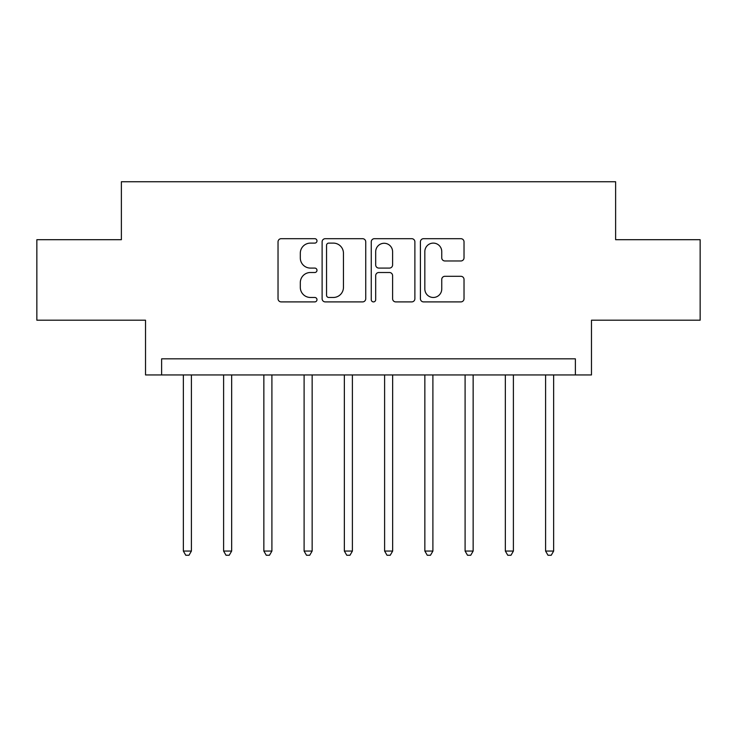 <?xml version="1.0" encoding="UTF-8"?>
<svg xmlns="http://www.w3.org/2000/svg" width="737" height="737" viewBox="0 0 737 737"><rect width="100%" height="100%" fill="white"/><g stroke="black" fill="none" stroke-linecap="round" stroke-linejoin="round"><path stroke-width="1.11" d="M316.984 240.898A2.211 2.211 0 0 0 314.773 238.687L281.193 238.687A3.16 3.16 0 0 0 278.033 241.847L278.033 298.734A3.16 3.16 0 0 0 281.193 301.903L314.773 301.903A2.211 2.211 0 0 0 316.984 299.683A2.211 2.211 0 0 0 314.773 297.472L310.424 297.472A10.115 10.115 0 0 1 300.309 287.356L300.309 282.621A10.115 10.115 0 0 1 310.424 272.506L314.773 272.506A2.211 2.211 0 0 0 316.984 270.295A2.211 2.211 0 0 0 314.773 268.084L310.424 268.084A10.115 10.115 0 0 1 300.309 257.968L300.309 253.224A10.115 10.115 0 0 1 310.424 243.109L314.773 243.109A2.211 2.211 0 0 0 316.984 240.898M460.865 260.972A3.16 3.16 0 0 0 464.024 257.812L464.024 241.847A3.16 3.16 0 0 0 460.865 238.687L423.572 238.687A3.16 3.16 0 0 0 420.412 241.847L420.412 298.734A3.16 3.16 0 0 0 423.572 301.903L460.865 301.903A3.16 3.16 0 0 0 464.024 298.734L464.024 279.461A3.16 3.16 0 0 0 460.865 276.301L444.908 276.301A3.16 3.16 0 0 0 441.749 279.461L441.749 289.024A8.457 8.457 0 0 1 433.292 297.472A8.457 8.457 0 0 1 424.834 289.024L424.834 251.566A8.457 8.457 0 0 1 433.292 243.109A8.457 8.457 0 0 1 441.749 251.566L441.749 257.812A3.16 3.16 0 0 0 444.908 260.972L460.865 260.972M575.376 374.94L591.479 374.94L591.479 320.199L700.15 320.199L700.15 239.7L615.625 239.7L615.625 181.744L121.375 181.744L121.375 239.7L36.85 239.7L36.85 320.199L145.521 320.199L145.521 374.94L575.376 374.94L575.376 358.836L161.624 358.836L161.624 374.94M365.736 241.847A3.16 3.16 0 0 0 362.576 238.687L325.275 238.687A3.16 3.16 0 0 0 322.115 241.847L322.115 298.734A3.16 3.16 0 0 0 325.275 301.903L362.576 301.903A3.16 3.16 0 0 0 365.736 298.734L365.736 241.847M374.424 238.687L411.725 238.687A3.16 3.16 0 0 1 414.885 241.847L414.885 298.734A3.16 3.16 0 0 1 411.725 301.903L395.76 301.903A3.16 3.16 0 0 1 392.6 298.734L392.6 275.666A3.16 3.16 0 0 0 389.44 272.506L378.855 272.506A3.16 3.16 0 0 0 375.686 275.666L375.686 299.683A2.211 2.211 0 0 1 373.475 301.903A2.211 2.211 0 0 1 371.264 299.683L371.264 241.847A3.16 3.16 0 0 1 374.424 238.687M328.757 243.109A2.211 2.211 0 0 0 326.546 245.329L326.546 295.261A2.211 2.211 0 0 0 328.757 297.472L333.336 297.472A10.115 10.115 0 0 0 343.451 287.356L343.451 253.224A10.115 10.115 0 0 0 333.336 243.109L328.757 243.109M392.6 251.722A8.457 8.457 0 0 0 384.143 243.274A8.457 8.457 0 0 0 375.686 251.722L375.686 264.924A3.16 3.16 0 0 0 378.855 268.084L389.44 268.084A3.16 3.16 0 0 0 392.6 264.924L392.6 251.722M183.356 374.94L183.356 551.064L191.408 551.064L191.408 374.94M191.408 551.064L188.994 555.256L185.77 555.256L183.356 551.064M223.606 374.94L223.606 551.064L231.658 551.064L231.658 374.94M231.658 551.064L229.235 555.256L226.019 555.256L223.606 551.064M263.855 374.94L263.855 551.064L271.907 551.064L271.907 374.94M271.907 551.064L269.484 555.256L266.269 555.256L263.855 551.064M304.105 374.94L304.105 551.064L312.147 551.064L312.147 374.94M312.147 551.064L309.733 555.256L306.518 555.256L304.105 551.064M344.354 374.94L344.354 551.064L352.397 551.064L352.397 374.94M352.397 551.064L349.983 555.256L346.768 555.256L344.354 551.064M384.603 374.94L384.603 551.064L392.646 551.064L392.646 374.94M392.646 551.064L390.232 555.256L387.017 555.256L384.603 551.064M424.853 374.94L424.853 551.064L432.895 551.064L432.895 374.94M432.895 551.064L430.482 555.256L427.267 555.256L424.853 551.064M465.093 374.94L465.093 551.064L473.145 551.064L473.145 374.94M473.145 551.064L470.731 555.256L467.516 555.256L465.093 551.064M505.342 374.94L505.342 551.064L513.394 551.064L513.394 374.94M513.394 551.064L510.981 555.256L507.765 555.256L505.342 551.064M545.592 374.94L545.592 551.064L553.644 551.064L553.644 374.94M553.644 551.064L551.23 555.256L548.006 555.256L545.592 551.064"/></g></svg>

